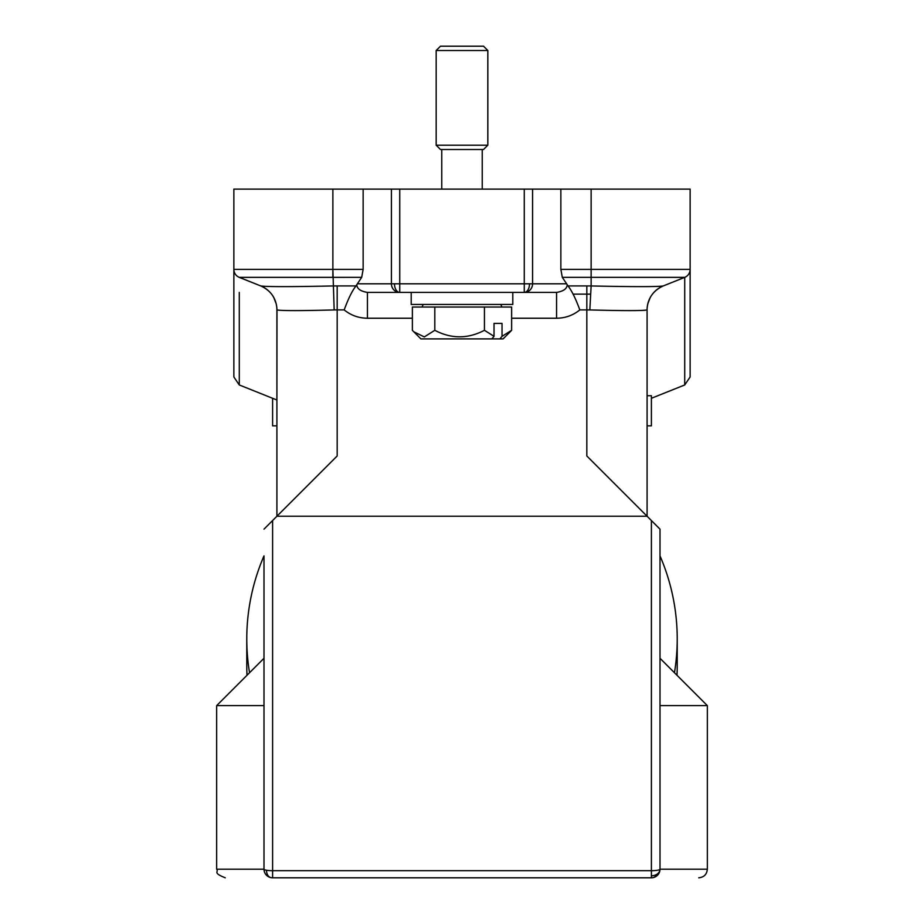 <?xml version="1.0" encoding="UTF-8"?>
<svg xmlns="http://www.w3.org/2000/svg" width="924" height="924" viewBox="0 0 924 924"><rect width="100%" height="100%" fill="white"/><g stroke="black" fill="none" stroke-linecap="round" stroke-linejoin="round"><path stroke-width="1.39" d="M391.418 189.108L391.418 283.795L357.38 283.795L361.688 277.35L363.144 269.358L363.144 189.108L690.136 189.108L690.136 269.358A8.605 8.605 90.1 0 1 690.136 269.369L690.136 189.108M363.144 189.108L233.864 189.108L233.864 269.358A8.605 8.605 90 0 0 239.281 277.362L260.787 285.955C266.586 286.844 290.621 286.844 332.871 285.955L337.179 285.92L337.179 309.898L334.165 309.933C300.508 310.822 281.45 310.822 276.992 309.933L276.911 400.011L276.992 309.933C276.461 298.637 271.067 290.644 260.787 285.955M689.87 271.483A8.605 8.605 90.1 0 1 689.685 272.106M661.087 286.244L656.768 286.452M649.445 286.59L641.429 286.625M689.881 271.413L689.651 272.187M680.249 279.14L684.719 277.362A8.605 8.605 90 0 0 690.136 269.358L560.856 269.358L562.312 277.35L684.719 277.362L663.213 285.955C652.979 290.667 647.574 298.66 647.008 309.933L647.008 309.933C642.538 310.822 623.481 310.822 589.835 309.933L591.129 285.955C633.367 286.844 657.391 286.844 663.213 285.955L684.961 277.258M560.856 269.358L560.856 189.108M562.312 277.35L566.62 283.795L532.582 283.795L532.582 189.108M647.089 395.715L651.397 395.715L651.397 425.849L647.089 425.849L647.089 516.239L647.089 309.898A25.826 25.826 -90 0 1 663.247 285.943M589.835 309.933L586.821 309.898L586.821 455.971L647.089 516.239L276.911 516.239L263.998 529.152L272.603 520.535L272.603 870.685A8.605 1.49 180 0 1 266.516 870.246A8.605 1.49 180 0 1 263.998 869.195L263.998 817.544M591.129 189.108L591.129 285.955L586.821 285.92L586.821 309.898L579.822 309.898C575.664 298.579 571.725 290.586 567.983 285.92L566.62 283.795M567.197 284.742C567.001 288.75 563.455 291.303 556.56 292.411L556.56 318.237C565.338 318.133 573.099 315.361 579.822 309.898M412.37 318.237L367.44 318.237L367.44 292.411L411.203 292.411L411.203 304.458L512.797 304.458L512.797 292.411L556.56 292.411L524.266 292.411A8.605 8.316 -90 0 0 532.582 283.795L524.266 283.795L524.266 292.411A8.605 5.244 -90 0 0 529.51 283.795M367.44 318.237C358.662 318.133 350.901 315.361 344.178 309.898C348.44 298.371 352.391 290.379 356.017 285.92L337.179 285.92M357.38 283.795L356.017 285.92M356.803 284.742C356.999 288.75 360.545 291.303 367.44 292.411L524.266 292.411M260.753 285.943A25.826 25.826 -90 0 1 276.911 309.898L276.911 516.239L281.381 511.769M273.851 297.701L276.161 303.719L273.862 297.713M234.13 271.46L234.326 272.13A8.605 8.605 -90 0 1 234.13 271.471M629.845 310.603L636.22 310.568M641.995 310.429L645.379 310.233M647.84 303.719L650.138 297.713M239.281 292.411L239.281 384.962L276.911 400.011L276.911 425.849L272.603 425.849L272.603 398.29M344.178 309.898L337.179 309.898L337.179 455.971L276.911 516.239L276.911 309.898M657.484 870.246A8.605 1.49 180 0 0 660.002 869.195A8.605 8.605 0 0 1 651.397 877.8A8.605 8.605 90 0 0 660.002 869.195L660.002 529.152L660.002 869.195A8.605 1.49 180 0 1 651.397 870.685L651.397 877.8C713.929 877.8 713.929 877.8 651.397 877.8L272.603 877.8L651.397 877.8L651.397 520.535L660.002 529.152L647.089 516.239L647.089 309.898M263.998 658.281L216.655 705.624L263.998 705.624M674.462 672.741A215.223 211.942 0 0 0 677.223 638.946L677.223 665.857A215.223 211.942 180 0 1 677.003 675.282M246.997 675.282A215.223 211.942 180 0 1 246.777 665.857L246.777 638.946A215.223 211.942 0 0 0 249.538 672.741M263.998 869.265L264.426 871.886A8.605 8.605 -90 0 1 263.998 869.195L263.998 555.878A215.223 211.942 0 0 0 246.777 638.946M677.223 638.946A215.223 211.942 0 0 0 660.002 555.878M270.016 877.396A8.605 8.605 -90 0 1 267.787 876.322L270.051 877.407M265.835 874.508L266.204 874.947A8.605 8.605 -90 0 1 265.8 874.451L266.412 875.167M264.437 871.886L263.998 869.195A8.605 8.605 90 0 0 272.603 877.8L272.603 870.685L651.397 870.685M271.136 877.673L271.136 877.673A8.605 5.994 -80.1 0 1 266.516 870.246M651.397 650.115L651.397 651.224M651.397 651.466L651.397 655.497M660.002 869.276L659.574 871.863M656.132 876.379L653.996 877.396M660.002 705.624L707.345 705.624L707.345 869.195L660.002 869.195L659.574 871.886M657.796 874.947L653.984 877.396M300.161 877.8L623.839 877.8M573.123 294.132L590.424 294.132M707.345 705.624L660.002 658.281M263.998 555.878L263.998 869.195L216.655 869.195C218.988 872.083 212.254 872.683 225.26 877.8M653.949 292.365L656.248 290.159M656.675 289.813L659.817 287.63M391.418 283.795A8.605 8.316 90 0 0 399.734 292.411L399.734 283.795L391.418 283.795M334.165 309.933L332.871 269.358L332.871 277.362L239.281 277.362L243.52 279.048M494.028 336.336L484.442 330.295C467.856 338.981 451.305 338.981 434.811 330.295L424.335 336.925L413.756 331.762L412.37 330.295L412.37 307.045L511.63 307.045L511.63 330.295L502.032 336.336L499.861 338.9L491.857 338.9L494.028 336.336L494.028 323.4L502.032 323.4L502.032 336.336M484.442 330.295L484.442 307.045M502.032 323.4L494.028 323.4M510.048 331.959L511.63 330.295M510.244 331.762L503.106 338.9L499.861 338.9M434.811 330.295L434.811 307.045M491.857 338.9L420.894 338.9L413.952 331.959M487.826 145.195L483.518 149.503L440.482 149.503L436.174 145.195L436.174 50.508L487.826 50.508L487.826 145.195L436.174 145.195M436.174 50.508L440.482 46.2L483.518 46.2L487.826 50.508M684.719 277.362L684.719 384.962L690.136 376.98L690.136 269.369M586.821 285.92L567.983 285.92M511.63 318.237L556.56 318.237M647.089 425.849L647.089 516.239M272.603 875.79L272.603 877.8M660.002 869.195A8.605 6.595 180 0 1 651.397 875.79M591.129 277.362L591.129 269.358M361.688 277.35L332.871 277.362L332.871 269.358L233.864 269.358L233.864 376.98L239.281 384.962M363.144 269.358L332.871 269.358L332.871 189.108M524.266 189.108L524.266 283.795L399.734 283.795L399.734 189.108M399.734 292.411A8.605 5.244 -90 0 1 394.49 283.795M684.719 384.962L651.397 398.29M216.655 705.624L216.655 869.195M707.345 869.195C706.837 874.416 703.972 877.292 698.74 877.8M423.261 304.458L421.968 307.045M500.739 304.458L502.032 307.045M482.236 189.108L482.236 149.503M441.764 189.108L441.764 149.503"/></g></svg>
